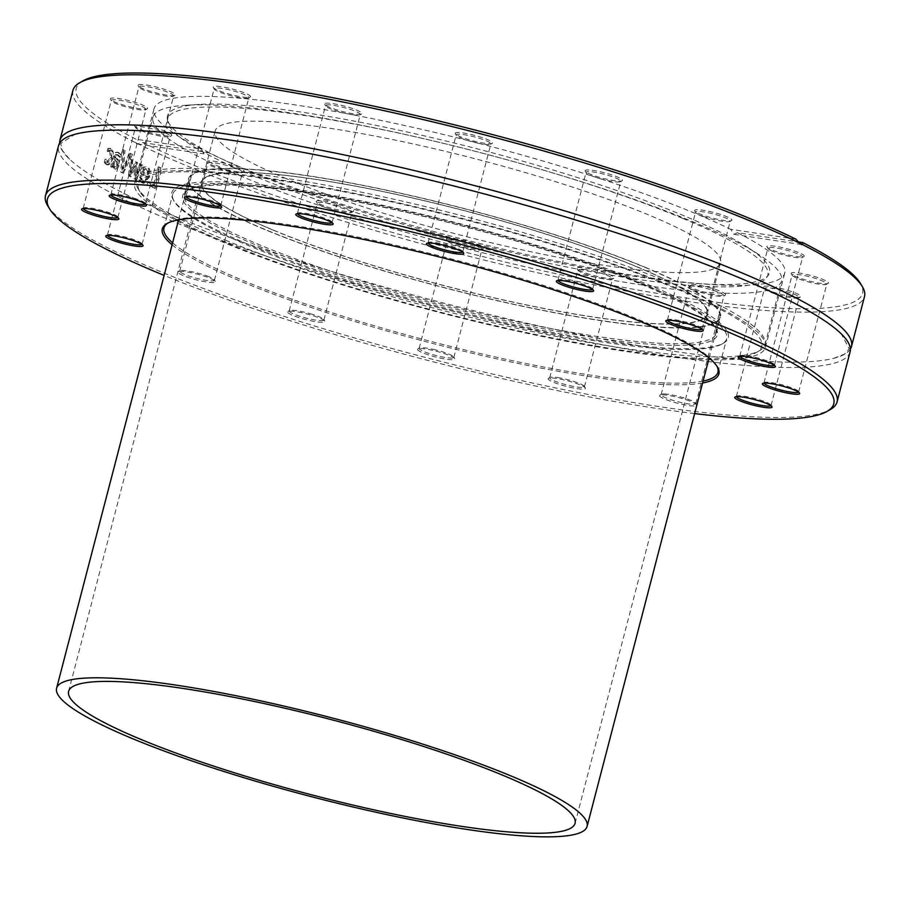 <?xml version="1.0" encoding="UTF-8"?>
<svg xmlns="http://www.w3.org/2000/svg" width="910" height="910" viewBox="0 0 910 910"><rect width="100%" height="100%" fill="white"/><g stroke="black" fill="none" stroke-linecap="round" stroke-linejoin="round"><path stroke-width="0.68" stroke-dasharray="4.55 3.41" d="M641.061 283.044A274.911 40.825 14.6 0 1 714.919 326.531A274.911 40.825 14.6 0 1 716.386 333.253A274.911 40.825 14.6 0 1 545.841 327.589A274.911 40.825 14.6 0 1 259.657 244.87A274.911 40.825 14.6 0 1 184.332 194.66A274.911 40.825 14.6 0 1 188.893 189.507A274.911 40.825 14.6 0 1 373.862 204.113A274.911 40.825 14.6 0 1 641.061 283.044M258.383 246.064A276.253 41.03 -165.4 0 0 564.507 332.65A276.253 41.03 -165.4 0 0 715.874 328.123A276.253 41.03 -165.4 0 0 460.369 225.543A276.253 41.03 -165.4 0 0 187.278 190.44A276.253 41.03 -165.4 0 0 258.383 246.064M226.567 242.879A322.117 47.843 14.6 0 1 140.026 191.919A322.117 47.843 14.6 0 1 462.087 218.946A322.117 47.843 14.6 0 1 756.392 352.477A322.117 47.843 14.6 0 1 539.653 335.358A322.117 47.843 14.6 0 1 226.567 242.879M645.167 267.29A274.911 40.825 14.6 0 1 720.492 317.499A274.911 40.825 14.6 0 1 549.947 311.846A274.911 40.825 14.6 0 1 263.763 229.115A274.911 40.825 14.6 0 1 188.427 178.906A274.911 40.825 14.6 0 1 358.984 184.559A274.911 40.825 14.6 0 1 645.167 267.29M225.373 240.103A324.813 48.241 -165.4 0 0 541.075 333.367A324.813 48.241 -165.4 0 0 759.634 350.623A324.813 48.241 -165.4 0 0 765.026 344.537A324.813 48.241 -165.4 0 0 676.016 285.217A324.813 48.241 -165.4 0 0 337.883 187.471A324.813 48.241 -165.4 0 0 136.363 180.783A324.813 48.241 -165.4 0 0 138.104 188.723A324.813 48.241 -165.4 0 0 225.373 240.103M241.935 176.54A324.813 48.241 14.6 0 1 152.925 117.219A324.813 48.241 14.6 0 1 185.947 105.241A324.813 48.241 14.6 0 1 692.578 221.642A324.813 48.241 14.6 0 1 758.599 254.413A324.813 48.241 14.6 0 1 781.588 280.962A324.813 48.241 14.6 0 1 580.068 274.285A324.813 48.241 14.6 0 1 241.935 176.54M252.718 172.695A311.061 46.194 14.6 0 1 167.304 118.448A311.061 46.194 14.6 0 1 199.119 104.434A311.061 46.194 14.6 0 1 684.286 215.898A311.061 46.194 14.6 0 1 747.497 247.27A311.061 46.194 14.6 0 1 768.427 275.036A311.061 46.194 14.6 0 1 568.807 264.787A311.061 46.194 14.6 0 1 252.718 172.695M682.898 218.457A310.06 46.046 14.6 0 1 766.777 277.402A310.06 46.046 14.6 0 1 567.806 267.199A310.06 46.046 14.6 0 1 252.73 175.402A310.06 46.046 14.6 0 1 167.588 121.326A310.06 46.046 14.6 0 1 352.5 123.703A310.06 46.046 14.6 0 1 682.898 218.457M286.661 178.804A261.147 38.789 14.6 0 1 215.101 131.108A261.147 38.789 14.6 0 1 377.115 136.477A261.147 38.789 14.6 0 1 648.978 215.067A261.147 38.789 14.6 0 1 720.538 262.762A261.147 38.789 14.6 0 1 558.524 257.382A261.147 38.789 14.6 0 1 286.661 178.804M635.624 266.334A261.147 38.789 14.6 0 1 707.172 314.03A261.147 38.789 14.6 0 1 545.17 308.661A261.147 38.789 14.6 0 1 273.307 230.071A261.147 38.789 14.6 0 1 201.747 182.375A261.147 38.789 14.6 0 1 363.761 187.744A261.147 38.789 14.6 0 1 635.624 266.334M272.932 230.037A261.682 38.868 -165.4 0 0 545.352 308.786A261.682 38.868 -165.4 0 0 707.696 314.166A261.682 38.868 -165.4 0 0 464.259 210.597A261.682 38.868 -165.4 0 0 201.224 182.239A261.682 38.868 -165.4 0 0 272.932 230.037M264.321 229.172A274.092 40.711 14.6 0 1 189.212 179.111A274.092 40.711 14.6 0 1 464.726 208.811A274.092 40.711 14.6 0 1 719.708 317.294A274.092 40.711 14.6 0 1 549.663 311.652A274.092 40.711 14.6 0 1 264.321 229.172M683.603 300.641A287.583 42.713 14.6 0 1 723.552 343.115A287.583 42.713 14.6 0 1 439.257 306.579A287.583 42.713 14.6 0 1 173.264 199.779A287.583 42.713 14.6 0 1 356.094 199.836A287.583 42.713 14.6 0 1 683.603 300.641M217.206 231.311A286.24 42.508 -165.4 0 0 502.923 323.152A286.24 42.508 -165.4 0 0 721.926 344.048A286.24 42.508 -165.4 0 0 726.681 338.691A286.24 42.508 -165.4 0 0 682.17 301.756A286.24 42.508 -165.4 0 0 376.114 205.501A286.24 42.508 -165.4 0 0 172.695 194.387A286.24 42.508 -165.4 0 0 174.219 201.383A286.24 42.508 -165.4 0 0 217.206 231.311M703.1 381.04A286.24 42.508 14.6 0 1 474.815 352.284A286.24 42.508 14.6 0 1 208.458 264.867A286.24 42.508 14.6 0 1 172.616 242.856M167.929 223.052A286.24 42.508 14.6 0 1 168.703 222.586A286.24 42.508 14.6 0 1 387.705 243.47A286.24 42.508 14.6 0 1 673.423 335.324A286.24 42.508 14.6 0 1 716.409 365.251A286.24 42.508 14.6 0 1 716.853 366.048M714.714 305.351A325.894 48.401 14.6 0 1 765.401 347.392A325.894 48.401 14.6 0 1 533.795 334.732A325.894 48.401 14.6 0 1 185.333 225.134A325.894 48.401 14.6 0 1 134.657 183.092A325.894 48.401 14.6 0 1 366.252 195.752A325.894 48.401 14.6 0 1 714.714 305.351M172.104 244.801A287.583 42.713 -165.4 0 0 429.838 342.717A287.583 42.713 -165.4 0 0 702.6 382.985M694.626 413.584A406.292 60.344 14.6 0 1 164.13 275.4M310.105 314.837A19.281 2.866 -165.4 0 0 287.89 311.516A19.281 2.866 -165.4 0 0 305.498 319.512A19.281 2.866 -165.4 0 0 324.779 321.128A19.281 2.866 -165.4 0 0 310.105 314.837M556.579 378.48A19.281 2.866 -165.4 0 0 548.411 378.321A19.281 2.866 -165.4 0 0 566.031 386.318A19.281 2.866 -165.4 0 0 585.312 387.933A19.281 2.866 -165.4 0 0 556.579 378.48M696.821 405.143A19.281 2.866 -165.4 0 0 696.707 404.813A19.281 2.866 -165.4 0 0 682.682 398.705A19.281 2.866 -165.4 0 0 662.764 394.838A19.281 2.866 -165.4 0 0 659.818 395.202A19.281 2.866 -165.4 0 0 675.584 402.698A19.281 2.866 -165.4 0 0 696.753 405.416M432.75 350.384A19.281 2.866 -165.4 0 0 417.815 348.939A19.281 2.866 -165.4 0 0 435.424 356.925A19.281 2.866 -165.4 0 0 454.704 358.551A19.281 2.866 -165.4 0 0 432.75 350.384M207.332 277.231A19.281 2.866 -165.4 0 0 178.417 271.76A19.281 2.866 -165.4 0 0 196.037 279.757A19.281 2.866 -165.4 0 0 215.317 281.372A19.281 2.866 -165.4 0 0 207.332 277.231M47.684 205.706A408.988 60.742 -165.4 0 0 109.098 248.475A408.988 60.742 -165.4 0 0 517.358 379.709A408.988 60.742 -165.4 0 0 830.273 409.557M850.088 351.92A408.988 60.742 14.6 0 1 559.423 336.029A408.988 60.742 14.6 0 1 122.122 198.494A408.988 60.742 14.6 0 1 58.524 145.725M82.969 80.865A406.292 60.344 -165.4 0 0 136.034 139.196L135.01 142.381A408.988 60.742 14.6 0 1 72.936 90.374M135.01 142.381L138.081 143.905L142.859 142.597L208.162 152.493L203.897 153.881L201.338 149.092L136.034 139.196M131.358 163.038L131.745 160.103A408.988 60.742 14.6 0 1 130.312 159.387L128.435 175.96A408.988 60.742 -165.4 0 0 129.766 176.631L135.01 165.722L134.043 178.713A408.988 60.742 -165.4 0 0 135.419 179.384L141.778 164.994A408.988 60.742 14.6 0 1 140.185 164.232L135.476 175.471L136.5 162.446A408.988 60.742 14.6 0 1 135.283 161.855L130.05 172.82L131.358 163.038M850.372 349.122A408.988 60.742 14.6 0 1 833.867 358.29A408.988 60.742 14.6 0 1 509.816 319.353A408.988 60.742 14.6 0 1 123.521 193.125A408.988 60.742 14.6 0 1 69.558 159.204A408.988 60.742 14.6 0 1 59.628 143.154M136.409 143.655L138.081 143.905A408.988 60.742 14.6 0 0 575.2 280.974A408.988 60.742 14.6 0 0 864.5 296.569M123.908 150.252A408.988 60.742 14.6 0 1 122.486 149.502L120.757 172.07A408.988 60.742 -165.4 0 0 122.304 172.877L131.495 154.154A408.988 60.742 14.6 0 1 129.903 153.346L122.395 168.953L123.908 150.252L125.034 150.434L123.612 149.695L121.872 172.252L123.419 173.048L132.598 154.325L131.017 153.517L123.521 169.124L125.034 150.434M147.693 182.398L147.056 184.844A408.988 60.742 -165.4 0 0 154.609 188.268L159.989 167.611A408.988 60.742 14.6 0 1 158.226 166.826L153.483 185.037A408.988 60.742 14.6 0 1 147.693 182.398L148.717 182.535L148.08 184.98L155.621 188.393L161.002 167.736L159.25 166.951L154.507 185.162L148.717 182.535M140.015 181.477L142.95 183.137L148.501 176.927C149.706 171.581 148.967 168.145 146.282 166.632L144.201 167.235L141.437 173.492L147.864 176.506C146.851 180.123 145.327 181.488 143.314 180.612L140.641 177.245L139.901 180.089L143.996 183.274L149.536 177.063C150.742 171.717 150.002 168.282 147.329 166.78L143.143 167.087L140.379 173.332A408.988 60.742 -165.4 0 0 146.829 176.358C145.805 179.975 144.292 181.352 142.267 180.476L139.674 177.143A408.988 60.742 14.6 0 1 139.583 177.097L138.843 179.941L141.073 181.625M143.075 180.715L144.121 180.862L143.075 180.715M111.964 167.394L112.385 165.756L114.307 169.158L117.458 168.862L119.062 165.677L118.835 160.387L115.763 157.396L117.015 154.825L118.471 155.018L120.529 157.328L121.212 154.666L117.891 152.277L116.503 152.63L114.626 156.315L111.862 166.905L113.113 167.588L113.534 165.95L115.445 169.351L114.307 169.158L116.321 168.68L117.936 165.495L117.697 160.206L114.615 157.202L115.866 154.632L117.322 154.837L119.312 157.1A408.988 60.742 -165.4 0 0 119.392 157.146L120.086 154.484L117.913 152.516L115.354 152.436L113.466 156.111L110.713 166.712A408.988 60.742 -165.4 0 0 111.964 167.394L113.113 167.588M115.866 154.632L118.471 155.018L115.866 154.632M105.014 163.436L107.96 164.983L110.133 164.062L112.647 158.511L113.284 151.959L111.441 148.501L107.915 148.307L107.153 151.242A408.988 60.742 -165.4 0 0 107.221 151.276L109.7 150.582L110.235 157.612L106.663 162.242L105.15 159.216A408.988 60.742 14.6 0 1 105.082 159.17L104.32 162.105L105.014 163.436L107.221 164.699L106.049 164.505L108.972 163.868L111.498 158.317L112.123 151.765L110.269 148.296L111.441 148.501L109.086 148.512L108.324 151.447L110.872 150.787L111.395 157.805L107.835 162.446L106.254 159.375L105.492 162.31L106.186 163.652M108.313 150.582L110.872 150.787L108.313 150.582M107.073 162.389L108.244 162.594L107.073 162.389M137.217 143.916L203.897 153.881M142.859 142.597A406.292 60.344 -165.4 0 0 605.048 283.886A406.292 60.344 -165.4 0 0 860.382 283.374M123.612 149.695L122.486 149.502M123.521 169.124L122.395 168.953M131.017 153.517L129.903 153.346M132.598 154.325L131.495 154.154M123.419 173.048L122.304 172.877M121.872 172.252L120.757 172.07M148.08 184.98L147.056 184.844M154.507 185.162L153.483 185.037M159.25 166.951L158.226 166.826M161.002 167.736L159.989 167.611M155.621 188.393L154.609 188.268M143.462 172.206L144.792 169.34L146.863 168.964L148.41 171.057L148.387 174.504A407.635 60.538 14.6 0 1 143.462 172.206L142.404 172.058L143.746 169.192L145.816 168.816L147.374 170.909L147.34 174.367A408.988 60.742 14.6 0 1 142.404 172.058M148.387 174.504L147.34 174.367M144.792 169.34L143.746 169.192M146.214 168.76L145.168 168.612L146.214 168.76M148.41 171.057L147.374 170.909M139.901 180.089L138.843 179.941M140.641 177.245L139.583 177.097M140.731 177.291L139.674 177.143M141.596 179.031L140.549 178.895M147.864 176.506L146.829 176.358M141.437 173.492L140.379 173.332M144.201 167.235L143.143 167.087M132.849 160.274L131.415 159.557L129.527 176.13L130.858 176.79L136.09 165.882L135.112 178.872L136.489 179.532L142.836 165.142L141.255 164.392L136.546 175.63L137.581 162.606L136.363 162.014L131.142 172.98L132.849 160.274L131.745 160.103M131.415 159.557L130.312 159.387M131.142 172.98L130.05 172.82M136.363 162.014L135.283 161.855M137.581 162.606L136.5 162.446M136.546 175.63L135.476 175.471M141.255 164.392L140.185 164.232M142.836 165.142L141.778 164.994M136.489 179.532L135.419 179.384M135.112 178.872L134.043 178.713M136.09 165.882L135.01 165.722M130.858 176.79L129.766 176.631M129.527 176.13L128.435 175.96M114.103 163.777L115.229 159.466L117.322 161.332L117.765 164.778L115.615 166.689L114.103 163.777L112.954 163.584L114.08 159.273L116.173 161.138L116.628 164.596L114.467 166.507L112.954 163.584M115.229 159.466L114.08 159.273M116.048 166.849L114.467 166.507L116.048 166.849M113.534 165.95L112.385 165.756M111.862 166.905L110.713 166.712M121.212 154.666L120.086 154.484M120.529 157.328L119.392 157.146M120.45 157.293L119.312 157.1M115.763 157.396L114.615 157.202M118.835 160.387L117.697 160.206M117.458 168.862L116.321 168.68M114.103 167.77L112.954 167.576M105.492 162.31L104.32 162.105M106.254 159.375L105.082 159.17M106.322 159.421L105.15 159.216M108.392 151.481L107.221 151.276M108.324 151.447L107.153 151.242M109.086 148.512L107.915 148.307M795.92 239.182L730.616 229.286L734.086 234.348L737.453 232.687L798.195 241.889M737.453 232.687A325.894 48.401 14.6 0 1 784.761 273.034A325.894 48.401 14.6 0 1 556.181 261.022A325.894 48.401 14.6 0 1 208.162 152.493M331.126 208.14A19.281 2.866 14.6 0 1 316.452 201.849A19.281 2.866 14.6 0 1 335.733 203.465A19.281 2.866 14.6 0 1 353.342 211.461A19.281 2.866 14.6 0 1 331.126 208.14M605.707 278.119A19.281 2.866 14.6 0 1 576.986 268.655A19.281 2.866 14.6 0 1 596.255 270.281A19.281 2.866 14.6 0 1 613.875 278.267A19.281 2.866 14.6 0 1 605.707 278.119M800.436 296.99A19.281 2.866 14.6 0 1 781.258 294.453A19.281 2.866 14.6 0 1 763.615 287.344A19.281 2.866 14.6 0 1 782.896 288.959A19.281 2.866 14.6 0 1 800.516 296.944A19.281 2.866 14.6 0 1 800.436 296.99M801.244 253.708A19.281 2.866 14.6 0 1 803.928 256.563A19.281 2.866 14.6 0 1 784.864 254.106A19.281 2.866 14.6 0 1 767.028 246.951A19.281 2.866 14.6 0 1 779.29 246.951A19.281 2.866 14.6 0 1 801.244 253.708M828.145 282.305A19.281 2.866 14.6 0 1 828.134 283.397A19.281 2.866 14.6 0 1 809.07 280.951A19.281 2.866 14.6 0 1 791.234 273.785A19.281 2.866 14.6 0 1 807.045 274.558A19.281 2.866 14.6 0 1 828.145 282.305M722.324 295.511A19.281 2.866 14.6 0 1 702.406 291.644A19.281 2.866 14.6 0 1 688.381 285.535A19.281 2.866 14.6 0 1 707.661 287.15A19.281 2.866 14.6 0 1 725.27 295.147A19.281 2.866 14.6 0 1 722.324 295.511M468.332 247.429A19.281 2.866 14.6 0 1 446.378 239.273A19.281 2.866 14.6 0 1 465.658 240.888A19.281 2.866 14.6 0 1 483.267 248.885A19.281 2.866 14.6 0 1 468.332 247.429M214.965 166.234A19.281 2.866 14.6 0 1 206.98 162.094A19.281 2.866 14.6 0 1 226.26 163.709A19.281 2.866 14.6 0 1 243.88 171.706A19.281 2.866 14.6 0 1 214.965 166.234M201.338 149.092A325.894 48.401 14.6 0 1 154.018 108.745A325.894 48.401 14.6 0 1 382.61 120.768A325.894 48.401 14.6 0 1 730.616 229.286M723.825 215.556A19.281 2.866 14.6 0 1 731.583 220.516A19.281 2.866 14.6 0 1 712.519 218.07A19.281 2.866 14.6 0 1 694.683 210.904A19.281 2.866 14.6 0 1 703.635 210.324A19.281 2.866 14.6 0 1 723.825 215.556M470.447 134.35A19.281 2.866 14.6 0 1 492.185 143.336A19.281 2.866 14.6 0 1 473.132 140.891A19.281 2.866 14.6 0 1 455.296 133.736A19.281 2.866 14.6 0 1 470.447 134.35M216.455 86.268A19.281 2.866 14.6 0 1 239.046 90.954A19.281 2.866 14.6 0 1 250.182 97.074A19.281 2.866 14.6 0 1 231.129 94.629A19.281 2.866 14.6 0 1 213.293 87.462A19.281 2.866 14.6 0 1 216.455 86.268M110.633 99.474A19.281 2.866 14.6 0 1 110.44 99.213A19.281 2.866 14.6 0 1 129.709 100.828A19.281 2.866 14.6 0 1 147.329 108.825A19.281 2.866 14.6 0 1 128.936 106.55A19.281 2.866 14.6 0 1 110.633 99.474M137.535 128.071A19.281 2.866 14.6 0 1 134.646 126.046A19.281 2.866 14.6 0 1 153.915 127.673A19.281 2.866 14.6 0 1 171.535 135.658A19.281 2.866 14.6 0 1 156.782 134.259A19.281 2.866 14.6 0 1 137.535 128.071M138.343 84.789A19.281 2.866 14.6 0 1 160.308 88.099A19.281 2.866 14.6 0 1 174.948 95.277A19.281 2.866 14.6 0 1 155.894 92.82A19.281 2.866 14.6 0 1 138.058 85.665A19.281 2.866 14.6 0 1 138.343 84.789M333.083 103.672A19.281 2.866 14.6 0 1 353.671 108.927A19.281 2.866 14.6 0 1 361.588 113.955A19.281 2.866 14.6 0 1 342.524 111.509A19.281 2.866 14.6 0 1 324.688 104.343A19.281 2.866 14.6 0 1 333.083 103.672M607.664 173.639A19.281 2.866 14.6 0 1 622.11 180.76A19.281 2.866 14.6 0 1 603.057 178.314A19.281 2.866 14.6 0 1 585.221 171.148A19.281 2.866 14.6 0 1 607.664 173.639M206.934 275.923A17.927 2.662 14.6 0 1 214.35 279.768A17.927 2.662 14.6 0 1 214.441 280.212A17.927 2.662 14.6 0 1 196.423 278.267A17.927 2.662 14.6 0 1 179.736 271.169A17.927 2.662 14.6 0 1 180.032 270.839A17.927 2.662 14.6 0 1 206.934 275.923M235.042 168.009A17.927 2.662 -165.4 0 0 217.41 163.334A17.927 2.662 -165.4 0 0 207.855 163.254A17.927 2.662 -165.4 0 0 207.946 163.686A17.927 2.662 -165.4 0 0 215.363 167.542A17.927 2.662 -165.4 0 0 242.253 172.627A17.927 2.662 -165.4 0 0 242.56 172.297A17.927 2.662 -165.4 0 0 235.042 168.009M310.173 313.677A17.927 2.662 14.6 0 1 323.812 319.524A17.927 2.662 14.6 0 1 323.914 319.967A17.927 2.662 14.6 0 1 305.885 318.022A17.927 2.662 14.6 0 1 289.209 310.924A17.927 2.662 14.6 0 1 289.505 310.594A17.927 2.662 14.6 0 1 310.173 313.677M338.281 205.762A17.927 2.662 -165.4 0 0 317.317 203.01A17.927 2.662 -165.4 0 0 317.408 203.453A17.927 2.662 -165.4 0 0 331.058 209.3A17.927 2.662 -165.4 0 0 351.726 212.383A17.927 2.662 -165.4 0 0 352.022 212.053A17.927 2.662 -165.4 0 0 338.281 205.762M433.319 349.36A17.927 2.662 14.6 0 1 453.737 356.947A17.927 2.662 14.6 0 1 453.84 357.391A17.927 2.662 14.6 0 1 435.81 355.446A17.927 2.662 14.6 0 1 419.135 348.348A17.927 2.662 14.6 0 1 419.43 348.007A17.927 2.662 14.6 0 1 433.319 349.36M461.427 241.446A17.927 2.662 -165.4 0 0 447.242 240.433A17.927 2.662 -165.4 0 0 447.333 240.866A17.927 2.662 -165.4 0 0 467.763 248.464A17.927 2.662 -165.4 0 0 481.652 249.806A17.927 2.662 -165.4 0 0 481.947 249.476A17.927 2.662 -165.4 0 0 461.427 241.446M557.625 377.548A17.927 2.662 14.6 0 1 584.345 386.34A17.927 2.662 14.6 0 1 584.447 386.773A17.927 2.662 14.6 0 1 566.418 384.828A17.927 2.662 14.6 0 1 549.731 377.73A17.927 2.662 14.6 0 1 550.038 377.4A17.927 2.662 14.6 0 1 557.625 377.548M585.744 269.622A17.927 2.662 -165.4 0 0 577.85 269.815A17.927 2.662 -165.4 0 0 577.941 270.259A17.927 2.662 -165.4 0 0 604.661 279.051A17.927 2.662 -165.4 0 0 612.259 279.199A17.927 2.662 -165.4 0 0 612.555 278.858A17.927 2.662 -165.4 0 0 603.785 274.126A17.927 2.662 -165.4 0 0 585.744 269.622M664.175 393.939A17.927 2.662 14.6 0 1 682.705 397.534A17.927 2.662 14.6 0 1 695.752 403.221A17.927 2.662 14.6 0 1 695.843 403.653A17.927 2.662 14.6 0 1 677.813 401.708A17.927 2.662 14.6 0 1 661.138 394.61A17.927 2.662 14.6 0 1 661.433 394.28A17.927 2.662 14.6 0 1 664.175 393.939M692.283 286.024A17.927 2.662 -165.4 0 0 689.245 286.695A17.927 2.662 -165.4 0 0 689.348 287.139A17.927 2.662 -165.4 0 0 702.384 292.815A17.927 2.662 -165.4 0 0 720.913 296.41A17.927 2.662 -165.4 0 0 723.655 296.068A17.927 2.662 -165.4 0 0 723.951 295.739A17.927 2.662 -165.4 0 0 712.064 289.994A17.927 2.662 -165.4 0 0 692.283 286.024M736.383 396.68A17.927 2.662 14.6 0 1 736.372 396.419A17.927 2.662 14.6 0 1 736.668 396.077A17.927 2.662 14.6 0 1 736.736 396.043A17.927 2.662 14.6 0 1 754.572 398.409A17.927 2.662 14.6 0 1 770.986 405.018A17.927 2.662 14.6 0 1 771.077 405.45A17.927 2.662 14.6 0 1 770.941 405.678M764.844 288.129A17.927 2.662 -165.4 0 0 764.48 288.504A17.927 2.662 -165.4 0 0 764.582 288.936A17.927 2.662 -165.4 0 0 780.996 295.545A17.927 2.662 -165.4 0 0 798.821 297.911A17.927 2.662 -165.4 0 0 798.889 297.877A17.927 2.662 -165.4 0 0 799.185 297.536A17.927 2.662 -165.4 0 0 783.988 290.836A17.927 2.662 -165.4 0 0 764.844 288.129M764.002 383.133A17.927 2.662 14.6 0 1 763.99 382.871A17.927 2.662 14.6 0 1 764.286 382.53A17.927 2.662 14.6 0 1 782.02 384.805A17.927 2.662 14.6 0 1 798.605 391.471A17.927 2.662 14.6 0 1 798.696 391.903A17.927 2.662 14.6 0 1 798.559 392.13M792.383 275.628A17.927 2.662 -165.4 0 0 809.399 282.202A17.927 2.662 -165.4 0 0 826.508 284.329A17.927 2.662 -165.4 0 0 826.803 283.988A17.927 2.662 -165.4 0 0 826.53 283.306A17.927 2.662 -165.4 0 0 808.194 276.412A17.927 2.662 -165.4 0 0 792.098 274.945A17.927 2.662 -165.4 0 0 792.201 275.389A17.927 2.662 -165.4 0 0 792.383 275.628M739.796 356.288A17.927 2.662 14.6 0 1 739.784 356.026A17.927 2.662 14.6 0 1 740.08 355.696A17.927 2.662 14.6 0 1 757.814 357.971A17.927 2.662 14.6 0 1 774.399 364.626A17.927 2.662 14.6 0 1 774.49 365.069A17.927 2.662 14.6 0 1 774.353 365.285M770.679 250.421A17.927 2.662 -165.4 0 0 788.583 256.176A17.927 2.662 -165.4 0 0 802.302 257.485A17.927 2.662 -165.4 0 0 802.597 257.155A17.927 2.662 -165.4 0 0 799.81 254.834A17.927 2.662 -165.4 0 0 780.643 248.805A17.927 2.662 -165.4 0 0 767.892 248.112A17.927 2.662 -165.4 0 0 767.994 248.544A17.927 2.662 -165.4 0 0 770.679 250.421M667.462 320.252A17.927 2.662 14.6 0 1 667.439 319.99A17.927 2.662 14.6 0 1 667.747 319.649A17.927 2.662 14.6 0 1 685.469 321.924A17.927 2.662 14.6 0 1 702.054 328.59A17.927 2.662 14.6 0 1 702.145 329.022A17.927 2.662 14.6 0 1 702.008 329.249M703.066 216.352A17.927 2.662 -165.4 0 0 729.968 221.448A17.927 2.662 -165.4 0 0 730.264 221.107A17.927 2.662 -165.4 0 0 722.745 216.819A17.927 2.662 -165.4 0 0 705.125 212.155A17.927 2.662 -165.4 0 0 695.558 212.064A17.927 2.662 -165.4 0 0 695.649 212.508A17.927 2.662 -165.4 0 0 703.066 216.352M557.989 280.496A17.927 2.662 14.6 0 1 557.978 280.223A17.927 2.662 14.6 0 1 558.274 279.893A17.927 2.662 14.6 0 1 576.007 282.168A17.927 2.662 14.6 0 1 592.592 288.834A17.927 2.662 14.6 0 1 592.683 289.266A17.927 2.662 14.6 0 1 592.546 289.494M599.827 178.599A17.927 2.662 -165.4 0 0 620.495 181.693A17.927 2.662 -165.4 0 0 620.791 181.352A17.927 2.662 -165.4 0 0 607.05 175.061A17.927 2.662 -165.4 0 0 586.086 172.308A17.927 2.662 -165.4 0 0 586.188 172.752A17.927 2.662 -165.4 0 0 599.827 178.599M428.064 243.072A17.927 2.662 14.6 0 1 428.053 242.811A17.927 2.662 14.6 0 1 428.348 242.469A17.927 2.662 14.6 0 1 446.082 244.756A17.927 2.662 14.6 0 1 462.667 251.41A17.927 2.662 14.6 0 1 462.758 251.843A17.927 2.662 14.6 0 1 462.621 252.07M476.681 142.916A17.927 2.662 -165.4 0 0 490.57 144.269A17.927 2.662 -165.4 0 0 490.865 143.928A17.927 2.662 -165.4 0 0 470.356 135.897A17.927 2.662 -165.4 0 0 456.16 134.896A17.927 2.662 -165.4 0 0 456.263 135.328A17.927 2.662 -165.4 0 0 476.681 142.916M297.456 213.679A17.927 2.662 14.6 0 1 297.445 213.418A17.927 2.662 14.6 0 1 297.741 213.088A17.927 2.662 14.6 0 1 315.474 215.363A17.927 2.662 14.6 0 1 332.059 222.017A17.927 2.662 14.6 0 1 332.15 222.461A17.927 2.662 14.6 0 1 332.013 222.688M352.375 114.74A17.927 2.662 -165.4 0 0 359.962 114.876A17.927 2.662 -165.4 0 0 360.269 114.546A17.927 2.662 -165.4 0 0 351.488 109.814A17.927 2.662 -165.4 0 0 333.458 105.31A17.927 2.662 -165.4 0 0 325.552 105.503A17.927 2.662 -165.4 0 0 325.655 105.947A17.927 2.662 -165.4 0 0 352.375 114.74M186.061 196.81A17.927 2.662 14.6 0 1 186.049 196.537A17.927 2.662 14.6 0 1 186.345 196.207A17.927 2.662 14.6 0 1 204.067 198.482A17.927 2.662 14.6 0 1 220.652 205.148A17.927 2.662 14.6 0 1 220.755 205.58A17.927 2.662 14.6 0 1 220.618 205.808M245.825 98.348A17.927 2.662 -165.4 0 0 248.566 97.996A17.927 2.662 -165.4 0 0 248.862 97.666A17.927 2.662 -165.4 0 0 236.975 91.921A17.927 2.662 -165.4 0 0 217.194 87.951A17.927 2.662 -165.4 0 0 214.157 88.623A17.927 2.662 -165.4 0 0 214.248 89.066A17.927 2.662 -165.4 0 0 227.295 94.742A17.927 2.662 -165.4 0 0 245.825 98.348M110.827 195.002A17.927 2.662 14.6 0 1 110.815 194.74A17.927 2.662 14.6 0 1 111.111 194.399A17.927 2.662 14.6 0 1 128.833 196.685A17.927 2.662 14.6 0 1 145.418 203.339A17.927 2.662 14.6 0 1 145.52 203.783A17.927 2.662 14.6 0 1 145.373 203.999M173.264 96.232A17.927 2.662 -165.4 0 0 173.332 96.198A17.927 2.662 -165.4 0 0 173.628 95.868A17.927 2.662 -165.4 0 0 158.42 89.157A17.927 2.662 -165.4 0 0 139.287 86.45A17.927 2.662 -165.4 0 0 138.923 86.825A17.927 2.662 -165.4 0 0 139.014 87.258A17.927 2.662 -165.4 0 0 155.428 93.878A17.927 2.662 -165.4 0 0 173.264 96.232M83.208 208.549A17.927 2.662 14.6 0 1 83.197 208.288A17.927 2.662 14.6 0 1 83.493 207.958A17.927 2.662 14.6 0 1 100.6 210.073A17.927 2.662 14.6 0 1 117.618 216.648A17.927 2.662 14.6 0 1 117.799 216.887A17.927 2.662 14.6 0 1 117.902 217.331A17.927 2.662 14.6 0 1 117.754 217.558M145.737 108.734A17.927 2.662 -165.4 0 0 127.4 101.829A17.927 2.662 -165.4 0 0 111.304 100.373A17.927 2.662 -165.4 0 0 111.395 100.805A17.927 2.662 -165.4 0 0 111.577 101.055A17.927 2.662 -165.4 0 0 128.606 107.63A17.927 2.662 -165.4 0 0 145.714 109.746A17.927 2.662 -165.4 0 0 146.01 109.416A17.927 2.662 -165.4 0 0 145.737 108.734M107.414 235.394A17.927 2.662 14.6 0 1 107.403 235.133A17.927 2.662 14.6 0 1 107.699 234.791A17.927 2.662 14.6 0 1 121.417 236.1A17.927 2.662 14.6 0 1 139.321 241.855A17.927 2.662 14.6 0 1 142.006 243.732A17.927 2.662 14.6 0 1 142.108 244.164A17.927 2.662 14.6 0 1 141.96 244.392M167.429 133.941A17.927 2.662 -165.4 0 0 148.25 127.912A17.927 2.662 -165.4 0 0 135.51 127.207A17.927 2.662 -165.4 0 0 135.601 127.65A17.927 2.662 -165.4 0 0 138.297 129.527A17.927 2.662 -165.4 0 0 156.201 135.283A17.927 2.662 -165.4 0 0 169.92 136.591A17.927 2.662 -165.4 0 0 170.215 136.25A17.927 2.662 -165.4 0 0 167.429 133.941M142.711 182.887L141.653 182.739M141.801 172.07L140.743 171.91M149.536 177.063L148.501 176.927M117.322 161.332L116.173 161.138M117.765 164.778L116.628 164.596M114.626 156.315L113.466 156.111M116.503 152.63L115.354 152.436M119.062 152.709L117.913 152.516M115.9 156.895L114.751 156.702M119.062 165.677L117.936 165.495M111.395 157.805L110.235 157.612M113.284 151.959L112.123 151.765M112.647 158.511L111.498 158.317M110.133 164.062L108.972 163.868M188.893 189.507L187.278 190.44M714.919 326.531L715.874 328.123M716.386 333.253L720.492 317.499M184.332 194.66L188.427 178.906M756.392 352.477L759.634 350.623M140.026 191.919L138.104 188.723M765.026 344.537L781.588 280.962M136.363 180.783L152.925 117.219M199.119 104.434L185.947 105.241M747.497 247.27L758.599 254.413M766.777 277.402L768.427 275.036M167.588 121.326L167.304 118.448M707.172 314.03L720.538 262.762M201.747 182.375L215.101 131.108M575.086 823.288L707.696 314.166M68.614 691.361L201.224 182.239M709.117 357.971L719.708 317.294M178.622 219.788L189.212 179.111M721.926 344.048L723.552 343.115M174.219 201.383L173.264 199.779M717.944 372.247L726.681 338.691M163.948 227.944L172.695 194.387M168.703 222.586L167.087 223.507M716.409 365.251L717.364 366.855M143.996 183.274L142.95 183.137M117.891 152.277L116.742 152.084M117.64 154.711L116.491 154.529M110.497 150.662L109.325 150.446M734.074 234.348L801.562 244.574M765.401 347.392L784.761 273.034M134.657 183.092L154.018 108.745M180.032 270.839L178.417 271.76M214.35 279.768L215.317 281.372M214.441 280.212L242.56 172.297M179.736 271.169L207.855 163.254M242.253 172.627L243.88 171.706M207.946 163.686L206.98 162.094M289.505 310.594L287.89 311.516M323.812 319.524L324.779 321.128M323.914 319.967L352.022 212.053M289.209 310.924L317.317 203.01M351.726 212.383L353.342 211.461M317.408 203.453L316.452 201.849M419.43 348.007L417.815 348.939M453.737 356.947L454.704 358.551M453.84 357.391L481.947 249.476M419.135 348.348L447.242 240.433M481.652 249.806L483.267 248.885M447.333 240.866L446.378 239.273M550.038 377.4L548.411 378.321M584.345 386.34L585.312 387.933M584.447 386.773L612.555 278.858M549.731 377.73L577.85 269.815M612.259 279.199L613.875 278.267M577.941 270.259L576.986 268.655M661.433 394.28L659.818 395.202M695.752 403.221L696.707 404.813M695.843 403.653L723.951 295.739M661.138 394.61L689.245 286.695M723.655 296.068L725.27 295.147M689.348 287.139L688.381 285.535M736.668 396.077L735.053 397.01M770.986 405.018L771.942 406.611M771.077 405.45L799.185 297.536M736.372 396.419L764.48 288.504M798.889 297.877L800.516 296.944M764.582 288.936L763.615 287.344M764.286 382.53L762.671 383.451M798.605 391.471L799.56 393.063M798.696 391.903L826.803 283.988M763.99 382.871L792.098 274.945M826.508 284.329L828.134 283.397M792.201 275.389L791.234 273.785M740.08 355.696L738.465 356.618M774.399 364.626L775.354 366.229M774.49 365.069L802.597 257.155M739.784 356.026L767.892 248.112M802.302 257.485L803.928 256.563M767.994 248.544L767.028 246.951M667.747 319.649L666.12 320.57M702.054 328.59L703.02 330.182M702.145 329.022L730.264 221.107M667.439 319.99L695.558 212.064M729.968 221.448L731.583 220.516M695.649 212.508L694.683 210.904M558.274 279.893L556.658 280.815M592.592 288.834L593.547 290.426M592.683 289.266L620.791 181.352M557.978 280.223L586.086 172.308M620.495 181.693L622.11 180.76M586.188 172.752L585.221 171.148M428.348 242.469L426.733 243.402M462.667 251.41L463.622 253.003M462.758 251.843L490.865 143.928M428.053 242.811L456.16 134.896M490.57 144.269L492.185 143.336M456.263 135.328L455.296 133.736M297.741 213.088L296.125 214.009M332.059 222.017L333.014 223.621M332.15 222.461L360.269 114.546M297.445 213.418L325.552 105.503M359.962 114.876L361.588 113.955M325.655 105.947L324.688 104.343M186.345 196.207L184.73 197.129M220.652 205.148L221.619 206.741M220.755 205.58L248.862 97.666M186.049 196.537L214.157 88.623M248.566 97.996L250.182 97.074M214.248 89.066L213.293 87.462M111.111 194.399L109.484 195.331M145.418 203.339L146.385 204.943M145.52 203.783L173.628 95.868M110.815 194.74L138.923 86.825M173.332 96.198L174.948 95.277M139.014 87.258L138.058 85.665M83.493 207.958L81.866 208.879M117.799 216.887L118.766 218.491M117.902 217.331L146.01 109.416M83.197 208.288L111.304 100.373M145.714 109.746L147.329 108.825M111.395 100.805L110.44 99.213M107.699 234.791L106.072 235.713M142.006 243.732L142.972 245.325M142.108 244.164L170.215 136.25M107.403 235.133L135.51 127.207M169.92 136.591L171.535 135.658M135.601 127.65L134.646 126.046M833.867 358.29L844.707 354.047L849.212 348.814L841.352 333.959M69.558 159.204L62.176 150.218L60.788 143.45L74.904 134.316"/><path stroke-width="1.36" d="M140.311 739.159A261.682 38.868 14.6 0 1 68.614 691.361A261.682 38.868 14.6 0 1 331.638 719.719A261.682 38.868 14.6 0 1 575.086 823.288A261.682 38.868 14.6 0 1 412.742 817.908A261.682 38.868 14.6 0 1 140.311 739.159M131.7 738.294A274.092 40.711 -165.4 0 0 417.042 820.774A274.092 40.711 -165.4 0 0 587.098 826.416A274.092 40.711 -165.4 0 0 332.104 717.933A274.092 40.711 -165.4 0 0 56.602 688.233A274.092 40.711 -165.4 0 0 131.7 738.294M172.616 242.856A286.24 42.508 14.6 0 1 163.948 227.944A286.24 42.508 14.6 0 1 167.929 223.052M716.853 366.048A286.24 42.508 14.6 0 1 717.944 372.247A286.24 42.508 14.6 0 1 703.1 381.04M702.6 382.985A287.583 42.713 -165.4 0 0 717.364 366.855A287.583 42.713 -165.4 0 0 674.185 336.78A287.583 42.713 -165.4 0 0 387.114 244.506A287.583 42.713 -165.4 0 0 167.087 223.507A287.583 42.713 -165.4 0 0 172.104 244.801M164.13 275.4A406.292 60.344 14.6 0 1 49.618 208.902A406.292 60.344 14.6 0 1 307.91 208.981A406.292 60.344 14.6 0 1 770.599 351.385A406.292 60.344 14.6 0 1 827.031 411.411A406.292 60.344 14.6 0 1 694.626 413.584M735.121 396.965A19.281 2.866 -165.4 0 0 735.053 397.01A19.281 2.866 -165.4 0 0 752.672 404.995A19.281 2.866 -165.4 0 0 771.942 406.611A19.281 2.866 -165.4 0 0 754.299 399.501A19.281 2.866 -165.4 0 0 735.121 396.965M741.138 359.461A19.281 2.866 -165.4 0 0 763.103 366.218A19.281 2.866 -165.4 0 0 775.354 366.229A19.281 2.866 -165.4 0 0 757.529 359.063A19.281 2.866 -165.4 0 0 738.465 356.618A19.281 2.866 -165.4 0 0 741.138 359.461M571.116 287.947A19.281 2.866 -165.4 0 0 593.547 290.426A19.281 2.866 -165.4 0 0 575.712 283.272A19.281 2.866 -165.4 0 0 556.658 280.815A19.281 2.866 -165.4 0 0 571.116 287.947M324.631 224.304A19.281 2.866 -165.4 0 0 333.014 223.621A19.281 2.866 -165.4 0 0 315.19 216.455A19.281 2.866 -165.4 0 0 296.125 214.009A19.281 2.866 -165.4 0 0 304.042 219.037A19.281 2.866 -165.4 0 0 324.631 224.304M146.089 205.808A19.281 2.866 -165.4 0 0 146.385 204.943A19.281 2.866 -165.4 0 0 128.549 197.777A19.281 2.866 -165.4 0 0 109.484 195.331A19.281 2.866 -165.4 0 0 124.124 202.509A19.281 2.866 -165.4 0 0 146.089 205.808M140.072 243.311A19.281 2.866 -165.4 0 0 120.825 237.123A19.281 2.866 -165.4 0 0 106.072 235.713A19.281 2.866 -165.4 0 0 123.692 243.709A19.281 2.866 -165.4 0 0 142.972 245.325A19.281 2.866 -165.4 0 0 140.072 243.311M118.573 218.229A19.281 2.866 -165.4 0 0 100.271 211.154A19.281 2.866 -165.4 0 0 81.866 208.879A19.281 2.866 -165.4 0 0 99.486 216.876A19.281 2.866 -165.4 0 0 118.766 218.491A19.281 2.866 -165.4 0 0 118.573 218.229M218.457 207.946A19.281 2.866 -165.4 0 0 221.619 206.741A19.281 2.866 -165.4 0 0 203.783 199.586A19.281 2.866 -165.4 0 0 184.73 197.129A19.281 2.866 -165.4 0 0 195.866 203.249A19.281 2.866 -165.4 0 0 218.457 207.946M448.471 252.388A19.281 2.866 -165.4 0 0 463.622 253.003A19.281 2.866 -165.4 0 0 445.786 245.848A19.281 2.866 -165.4 0 0 426.733 243.402A19.281 2.866 -165.4 0 0 448.471 252.388M673.889 325.541A19.281 2.866 -165.4 0 0 694.068 330.774A19.281 2.866 -165.4 0 0 703.02 330.182A19.281 2.866 -165.4 0 0 685.184 323.027A19.281 2.866 -165.4 0 0 666.12 320.57A19.281 2.866 -165.4 0 0 673.889 325.541M762.648 384.543A19.281 2.866 -165.4 0 0 783.76 392.301A19.281 2.866 -165.4 0 0 799.56 393.063A19.281 2.866 -165.4 0 0 781.724 385.908A19.281 2.866 -165.4 0 0 762.671 383.451A19.281 2.866 -165.4 0 0 762.648 384.543M827.031 411.411L830.273 409.557A408.988 60.742 -165.4 0 0 837.063 401.901A408.988 60.742 -165.4 0 0 773.466 349.133A408.988 60.742 -165.4 0 0 336.154 211.598A408.988 60.742 -165.4 0 0 45.5 195.718A408.988 60.742 -165.4 0 0 47.684 205.706L49.618 208.902M45.5 195.718L58.524 145.725A408.988 60.742 14.6 0 1 76.133 133.986A408.988 60.742 14.6 0 1 238.591 141.346A408.988 60.742 14.6 0 1 786.479 299.151A408.988 60.742 14.6 0 1 840.442 333.071A408.988 60.742 14.6 0 1 850.088 351.92L837.063 401.901M799.355 243.038L795.92 239.182A406.292 60.344 -165.4 0 0 390.743 109.837A406.292 60.344 -165.4 0 0 82.969 80.865L79.727 82.719A408.988 60.742 14.6 0 1 391.266 112.26A408.988 60.742 14.6 0 1 799.355 243.038L802.427 244.562A408.988 60.742 14.6 0 1 862.316 286.57A408.988 60.742 14.6 0 1 864.5 296.569L851.476 346.551A408.988 60.742 14.6 0 1 850.372 349.122M59.628 143.154A408.988 60.742 14.6 0 1 59.912 140.368L72.936 90.374A408.988 60.742 14.6 0 1 79.727 82.719M59.912 140.368A408.988 60.742 14.6 0 1 239.978 135.988A408.988 60.742 14.6 0 1 787.878 293.782A408.988 60.742 14.6 0 1 851.476 346.551M862.316 286.57L860.382 283.374A406.292 60.344 -165.4 0 0 802.756 242.583L802.427 244.562L801.551 244.574M798.195 241.889L802.756 242.583M770.941 405.678A17.927 2.662 14.6 0 1 753.059 403.517A17.927 2.662 14.6 0 1 736.383 396.68M798.559 392.13A17.927 2.662 14.6 0 1 781.781 390.242A17.927 2.662 14.6 0 1 764.264 383.542A17.927 2.662 14.6 0 1 764.002 383.133M774.353 365.285A17.927 2.662 14.6 0 1 760.953 364.205A17.927 2.662 14.6 0 1 742.571 358.335A17.927 2.662 14.6 0 1 739.796 356.288M702.008 329.249A17.927 2.662 14.6 0 1 674.958 324.267A17.927 2.662 14.6 0 1 667.462 320.252M592.546 289.494A17.927 2.662 14.6 0 1 571.719 286.525A17.927 2.662 14.6 0 1 557.989 280.496M462.621 252.07A17.927 2.662 14.6 0 1 448.573 250.841A17.927 2.662 14.6 0 1 428.064 243.072M332.013 222.688A17.927 2.662 14.6 0 1 324.256 222.654A17.927 2.662 14.6 0 1 297.456 213.679M220.618 205.808A17.927 2.662 14.6 0 1 217.718 206.263A17.927 2.662 14.6 0 1 198.721 202.52A17.927 2.662 14.6 0 1 186.061 196.81M145.373 203.999A17.927 2.662 14.6 0 1 145.156 204.147A17.927 2.662 14.6 0 1 126.831 201.667A17.927 2.662 14.6 0 1 110.827 195.002M117.754 217.558A17.927 2.662 14.6 0 1 99.872 215.386A17.927 2.662 14.6 0 1 83.208 208.549M141.96 244.392A17.927 2.662 14.6 0 1 124.078 242.231A17.927 2.662 14.6 0 1 107.414 235.394M587.098 826.416L709.117 357.971M56.602 688.233L178.622 219.788M841.352 333.959L840.442 333.071M74.904 134.316L76.133 133.986"/></g></svg>
